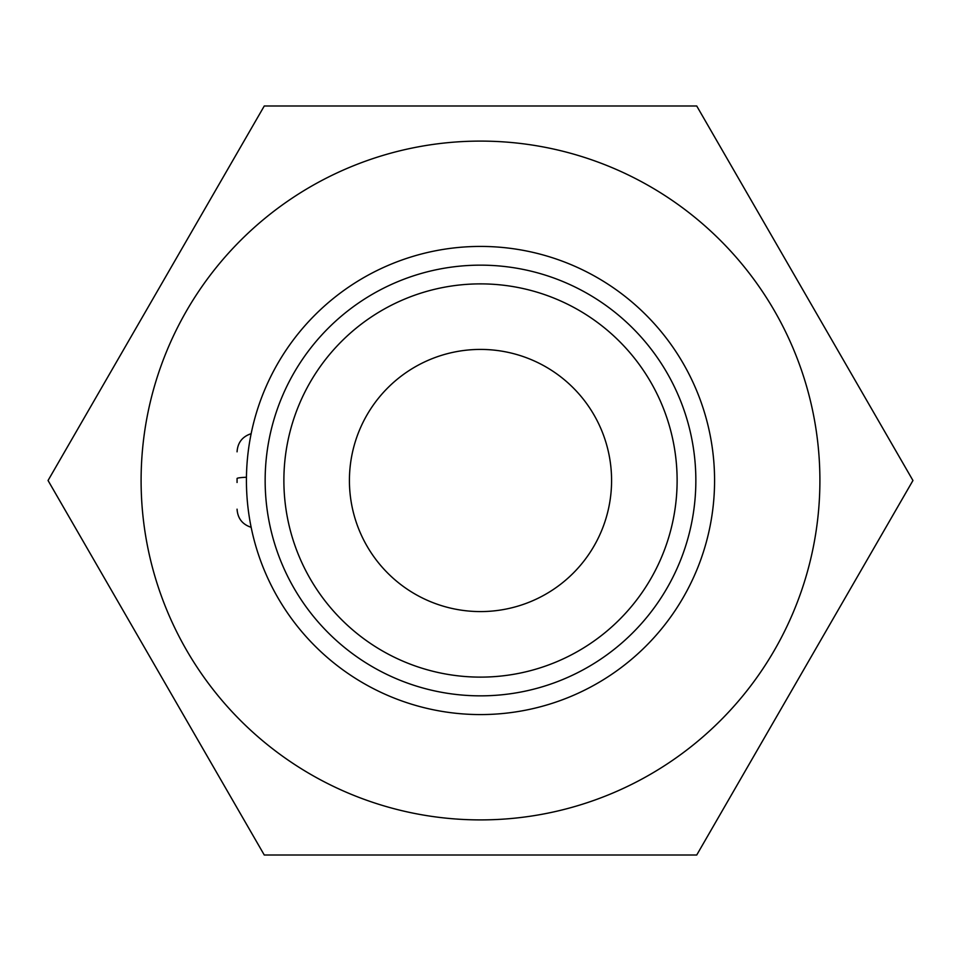<?xml version="1.0" encoding="UTF-8"?>
<svg xmlns="http://www.w3.org/2000/svg" width="961" height="961" viewBox="0 0 961 961"><rect width="100%" height="100%" fill="white"/><g stroke="black" fill="none" stroke-linecap="round" stroke-linejoin="round"><path stroke-width="1.44" d="M246.424 480.5A234.076 234.076 0 0 1 480.5 246.424A234.076 234.076 0 0 1 714.576 480.5A234.076 234.076 0 0 1 480.5 714.576A234.076 234.076 0 0 1 246.424 480.5M237.067 478.506L237.067 482.494L237.067 478.506A18.727 1.454 0 0 1 246.448 477.245M283.879 480.5A196.621 196.621 0 0 1 480.5 283.879A196.621 196.621 0 0 1 677.121 480.5A196.621 196.621 0 0 1 480.5 677.121A196.621 196.621 0 0 1 283.879 480.5M611.58 480.5A131.08 131.08 0 0 0 480.5 349.42A131.08 131.08 0 0 0 349.42 480.5A131.08 131.08 0 0 0 480.5 611.58A131.08 131.08 0 0 0 611.58 480.5M695.848 480.5A215.348 215.348 0 0 0 480.5 265.152A215.348 215.348 0 0 0 265.152 480.5A215.348 215.348 0 0 0 480.5 695.848A215.348 215.348 0 0 0 695.848 480.5M141.099 480.5A339.401 339.401 0 0 1 480.5 141.099A339.401 339.401 0 0 1 819.901 480.5A339.401 339.401 0 0 1 480.5 819.901A339.401 339.401 0 0 1 141.099 480.5M912.95 480.5L696.725 105.986L264.275 105.986L48.05 480.5L264.275 855.014L696.725 855.014L912.95 480.5M251.157 433.687C242.376 436.57 237.679 442.613 237.067 451.826M251.157 527.313C242.376 524.43 237.679 518.387 237.067 509.174"/></g></svg>
